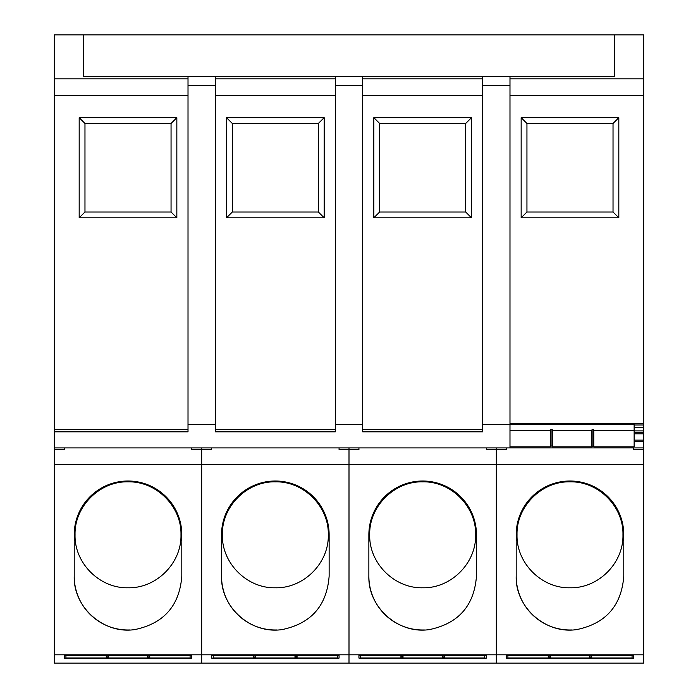 <?xml version="1.0" encoding="UTF-8"?>
<svg xmlns="http://www.w3.org/2000/svg" width="698" height="698" viewBox="0 0 698 698"><rect width="100%" height="100%" fill="white"/><g stroke="black" fill="none" stroke-linecap="round" stroke-linejoin="round"><path stroke-width="1.05" d="M509.985 85.392L509.985 424.497L482.667 424.497L482.667 85.392L509.985 85.392L509.985 76.283L614.685 76.283L614.685 34.9L54.348 34.9L54.348 663.1L201.678 663.1L201.678 654.82L54.348 654.82M54.348 447.907L509.985 447.907L509.985 424.497M633.714 447.907L633.714 449.564L643.652 449.564L643.652 34.9L614.685 34.9M482.667 424.497L482.667 431.818L362.655 431.818L362.655 424.497L335.345 424.497L335.345 85.392L362.655 85.392L362.655 424.497M362.655 85.392L362.655 76.283L215.333 76.283L215.333 431.818L335.345 431.818L335.345 424.497M215.333 424.497L188.015 424.497L188.015 85.392L215.333 85.392M54.348 431.818L188.015 431.818L188.015 424.497M643.652 447.907L509.985 447.907M634.133 441.459L643.652 441.459M643.652 440.124L634.133 440.124M643.652 433.859L634.133 433.859M634.133 432.708L643.652 432.708M634.133 430.893L643.652 430.893M634.133 427.673L643.652 427.673M643.652 424.995L634.133 424.995M509.985 423.686L643.652 423.686M521.153 217.811L521.153 117.665L618.821 117.665L618.821 217.811L521.153 217.811L526.946 212.018L526.946 123.459L521.153 117.665M509.985 76.283L482.667 76.283L482.667 85.392M335.345 76.283L335.345 85.392M83.315 76.283L83.315 34.9L83.315 76.283L188.015 76.283L188.015 85.392M526.946 123.459L613.027 123.459L618.821 117.665M613.027 123.459L613.027 212.018L618.821 217.811M613.027 212.018L526.946 212.018L613.027 212.018M362.655 76.283L482.667 76.283M215.333 76.283L188.015 76.283M373.831 217.811L373.831 117.665L471.499 117.665L471.499 217.811L373.831 217.811L379.625 212.018L379.625 123.459L373.831 117.665M226.501 217.811L226.501 117.665L324.169 117.665L324.169 217.811L226.501 217.811L232.303 212.018L232.303 123.459L226.501 117.665M79.179 217.811L79.179 117.665L176.847 117.665L176.847 217.811L79.179 217.811L84.973 212.018L84.973 123.459L79.179 117.665M379.625 123.459L465.697 123.459L471.499 117.665M465.697 123.459L465.697 212.018L471.499 217.811M465.697 212.018L379.625 212.018L465.697 212.018M232.303 123.459L318.375 123.459L324.169 117.665M318.375 123.459L318.375 212.018L324.169 217.811M318.375 212.018L232.303 212.018L318.375 212.018M84.973 123.459L171.054 123.459L176.847 117.665M171.054 123.459L171.054 212.018L176.847 217.811M171.054 212.018L84.973 212.018M634.133 430.404L593.78 430.404L593.78 446.842L634.133 446.842L634.133 424.349L509.985 424.349M550.329 446.266L550.748 429.445L550.329 430.404L509.985 430.404M550.329 430.404L550.329 446.842L509.985 446.842M593.78 446.266L591.712 446.266M552.397 430.404L591.712 430.404L591.712 446.842L552.397 446.842L552.397 429.828L550.748 429.445M552.397 446.266L550.748 445.882M591.712 430.404L592.131 429.445L593.37 429.445L593.78 430.404M190.092 655.527L149.738 655.527L149.738 657.961L190.092 657.961L190.092 655.396M106.288 657.341L106.698 655.396M65.935 655.527L106.288 655.527L106.288 657.961L65.935 657.961L65.935 655.396M149.738 657.341L147.671 657.341M108.356 655.527L147.671 655.527L147.671 657.961L108.356 657.961L108.356 655.396M108.356 657.341L106.698 656.931M337.413 655.527L297.06 655.527L297.06 657.961L337.413 657.961L337.413 655.396M253.61 657.341L254.028 655.396M213.265 655.527L253.61 655.527L253.61 657.961L213.265 657.961L213.265 655.396M297.06 657.341L294.992 657.341M255.677 655.527L294.992 655.527L294.992 657.961L255.677 657.961L255.677 655.396M255.677 657.341L254.028 656.931M484.735 655.527L444.39 655.527L444.39 657.961L484.735 657.961L484.735 655.396M400.94 657.341L401.35 655.396M360.587 655.527L400.94 655.527L400.94 657.961L360.587 657.961L360.587 655.396M444.39 657.341L442.323 657.341M403.008 655.527L442.323 655.527L442.323 657.961L403.008 657.961L403.008 655.396M403.008 657.341L401.35 656.931M632.065 655.527L591.712 655.527L591.712 657.961L632.065 657.961L632.065 655.396M548.262 657.341L548.672 655.396M507.908 655.527L548.262 655.527L548.262 657.961L507.908 657.961L507.908 655.396M591.712 657.341L589.644 657.341M550.329 655.527L589.644 655.527L589.644 657.961L550.329 657.961L550.329 655.396M550.329 657.341L548.672 656.931M64.286 658.101L191.741 658.101L191.741 655.396L64.286 655.396L64.286 658.101L64.286 655.396M191.741 447.907L191.741 449.564L201.678 449.564L201.678 447.907L201.678 663.1L349 663.1L349 654.82L201.678 654.82L201.678 464.458L54.348 464.458M181.812 576.199C179.508 605.663 163.899 623.454 134.967 629.544C104.019 634.552 73.246 607.53 74.215 576.199L74.215 534.808A53.798 53.798 0 0 1 128.013 481.009A53.798 53.798 0 0 1 181.812 534.808L181.812 576.199M191.741 655.396L191.741 658.101M64.286 447.907L64.286 449.564L54.348 449.564M129.715 629.962A53.798 53.798 0 0 1 74.215 576.199M180.983 534.808C181.716 506.504 156.317 481.114 128.013 481.838C99.709 481.114 74.311 506.504 75.044 534.808C74.311 563.12 99.709 588.51 128.013 587.786C156.317 588.51 181.716 563.12 180.983 534.808M211.607 658.101L339.071 658.101L339.071 655.396L211.607 655.396L211.607 658.101L211.607 655.396M211.607 447.907L211.607 449.564L201.678 449.564L201.678 464.458L349 464.458L349 663.1L496.322 663.1L496.322 654.82L349 654.82L349 447.907L349 464.458L496.322 464.458L496.322 663.1L643.652 663.1L643.652 654.82L496.322 654.82L496.322 447.907L496.322 464.458L643.652 464.458L643.652 654.82M329.133 576.199C326.839 605.663 311.221 623.454 282.297 629.544C251.341 634.552 220.577 607.53 221.536 576.199L221.536 534.808A53.798 53.798 0 0 1 275.335 481.009A53.798 53.798 0 0 1 329.133 534.808L329.133 576.199M339.071 655.396L339.071 658.101M339.071 447.907L339.071 449.564L358.929 449.564L358.929 447.907M277.036 629.962A53.798 53.798 0 0 1 221.536 576.199M328.304 534.808C329.037 506.504 303.639 481.114 275.335 481.838C247.031 481.114 221.641 506.504 222.365 534.808C221.641 563.12 247.031 588.51 275.335 587.786C303.639 588.51 329.037 563.12 328.304 534.808M358.929 658.101L486.393 658.101L486.393 655.396L358.929 655.396L358.929 658.101L358.929 655.396M476.464 576.199C474.16 605.663 458.542 623.454 429.619 629.544C398.671 634.552 367.898 607.53 368.867 576.199L368.867 534.808A53.798 53.798 0 0 1 422.665 481.009A53.798 53.798 0 0 1 476.464 534.808L476.464 576.199M486.393 655.396L486.393 658.101M486.393 447.907L486.393 449.564L506.259 449.564L506.259 447.907M424.367 629.962A53.798 53.798 0 0 1 368.867 576.199M475.635 534.808C476.359 506.504 450.969 481.114 422.665 481.838C394.361 481.114 368.963 506.504 369.696 534.808C368.963 563.12 394.361 588.51 422.665 587.786C450.969 588.51 476.359 563.12 475.635 534.808M506.259 658.101L633.714 658.101L633.714 655.396L506.259 655.396L506.259 658.101L506.259 655.396M643.652 449.564L643.652 464.458M623.785 576.199C621.482 605.663 605.873 623.454 576.941 629.544C545.993 634.552 515.22 607.53 516.188 576.199L516.188 534.808A53.798 53.798 0 0 1 569.987 481.009A53.798 53.798 0 0 1 623.785 534.808L623.785 576.199M633.714 655.396L633.714 658.101M571.688 629.962A53.798 53.798 0 0 1 516.188 576.199M622.956 534.808C623.689 506.504 598.291 481.114 569.987 481.838C541.683 481.114 516.284 506.504 517.017 534.808C516.284 563.12 541.683 588.51 569.987 587.786C598.291 588.51 623.689 563.12 622.956 534.808M509.985 95.382L643.652 95.382M509.985 78.822L643.652 78.822M362.655 429.514L482.667 429.514M215.333 429.514L335.345 429.514M54.348 429.514L188.015 429.514M188.015 78.822L54.348 78.822M482.667 78.822L362.655 78.822M362.655 95.382L482.667 95.382M215.333 78.822L335.345 78.822M215.333 95.382L335.345 95.382M54.348 95.382L188.015 95.382M593.37 445.882L593.37 429.445M592.131 445.882L592.131 429.445M551.987 445.882L551.987 429.445M149.328 656.931L149.328 655.396M148.081 656.931L148.081 655.396M107.946 656.931L107.946 655.396M296.65 656.931L296.65 655.396M295.411 656.931L295.411 655.396M255.267 656.931L255.267 655.396M443.972 656.931L443.972 655.396M442.733 656.931L442.733 655.396M402.589 656.931L402.589 655.396M591.302 656.931L591.302 655.396M590.054 656.931L590.054 655.396M549.919 656.931L549.919 655.396"/></g></svg>
